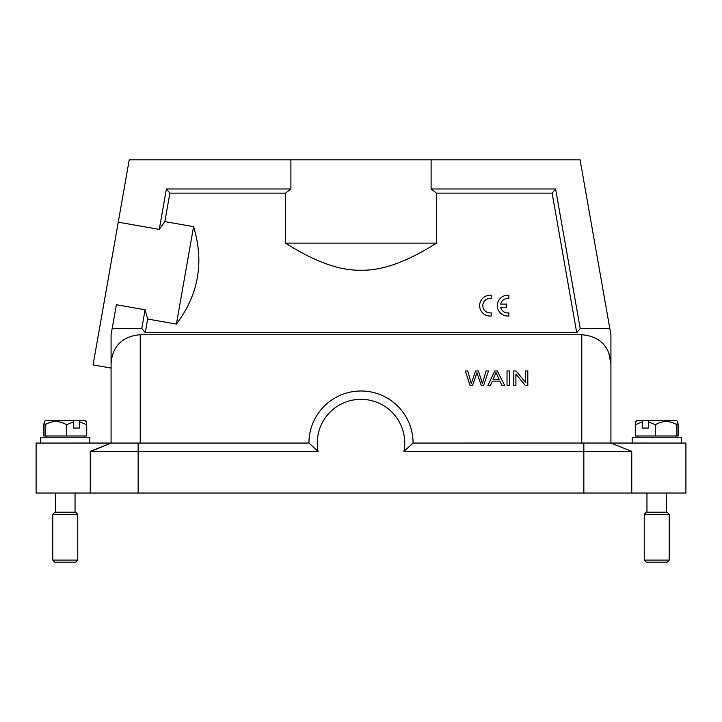 <?xml version="1.0" encoding="UTF-8"?>
<svg xmlns="http://www.w3.org/2000/svg" width="722" height="722" viewBox="0 0 722 722"><rect width="100%" height="100%" fill="white"/><g stroke="black" fill="none" stroke-linecap="round" stroke-linejoin="round"><path stroke-width="1.08" d="M436.467 243.115C407.181 261.779 382.028 270.804 361 270.19C339.954 270.804 314.801 261.779 285.533 243.115L436.467 243.115L436.467 193.135L552.113 193.135L576.716 332.68L145.284 332.68L147.685 319.034L145.086 309.792L141.783 328.51L112.181 328.51L116.368 304.729L145.086 309.792L147.685 319.034L176.403 324.097L193.577 226.672L164.869 221.609L169.887 193.135L166.394 188.965L290.894 188.965L285.533 193.135L169.887 193.135M285.533 243.115L285.533 193.135M193.577 226.672C204.335 262.059 198.604 294.54 176.403 324.097M581.77 443.055L581.77 334.755C601.606 336.299 610.054 348.672 610.92 363.915L610.92 443.046L685.9 443.055L685.9 493.045L631.75 493.045L631.75 451.385L610.866 443.037L413.065 443.055A52.065 52.065 0 0 0 361 390.99A52.065 52.065 0 0 0 308.935 443.055L111.08 443.055L111.08 363.915C111.928 348.69 120.403 336.29 140.23 334.755L140.23 443.055M581.77 334.755L140.23 334.755M648.311 428.065L648.311 421.801L649.006 420.565L643.076 420.565L642.39 421.801L642.39 428.065L648.311 428.065L642.39 428.065M643.076 420.565L636.849 420.565L635.883 421.54L635.288 424.726L642.39 421.801M635.288 424.726L635.288 435.98L676.875 435.98L676.875 424.726L677.597 421.54L678.202 424.726L678.202 435.98L676.875 435.98M655.414 435.98L655.414 424.726C662.516 420.52 669.673 420.52 676.875 424.726M648.311 421.801L655.414 424.726M649.006 420.565L676.631 420.565L677.606 421.54M669.24 560.11L667.155 562.185L646.325 562.185L644.25 560.11L669.24 560.11L669.24 514.29L644.25 514.29L644.25 560.11M644.25 514.29L646.325 512.205L667.155 512.205L669.24 514.29M78.924 420.565L45.369 420.565L44.403 421.531L43.798 424.726L43.798 435.98L86.712 435.98L86.712 424.726L86.117 421.531L85.151 420.565L78.924 420.565L79.61 421.801L86.712 424.726M66.586 435.98L66.586 424.726L73.689 421.801L73.689 428.065L79.61 428.065L79.61 421.801M45.125 435.98L45.125 424.726C52.228 420.52 59.375 420.52 66.586 424.726M44.403 421.531L45.125 424.726M73.689 428.065L79.61 428.065M72.994 420.565L73.689 421.801M576.716 332.68L580.217 328.51L555.606 188.965L552.113 193.135M436.467 193.135L431.106 188.965L555.606 188.965M290.894 188.965L290.894 159.815L431.106 159.815L431.106 188.965M290.894 159.815L129.238 159.815L93.066 364.917L111.08 368.094M608.79 352.977L610.92 363.915L610.92 334.755L580.073 159.815L431.106 159.815M609.819 328.51L580.217 328.51M145.284 332.68L141.783 328.51M164.869 221.609L159.264 229.406L166.394 188.965M159.264 229.406L118.237 222.168M599.549 340.802L597.076 339.096M631.75 493.045L36.1 493.045L36.1 443.055L111.152 443.046L90.25 451.385L111.134 443.037L90.837 451.385M111.08 363.915L111.08 334.755L112.181 328.51M610.866 443.037L631.75 451.385L403.932 451.385A43.735 43.735 0 0 0 361 399.32A43.735 43.735 0 0 0 318.068 451.385L90.25 451.385L90.25 493.045M413.065 443.055L403.932 451.385M318.068 451.385L308.935 443.055M89.835 443.055L89.835 437.225L40.685 437.225L40.685 443.055M75.675 562.185L54.845 562.185L52.76 560.11L77.75 560.11L75.675 562.185M52.76 514.29L54.845 512.205L75.675 512.205L77.75 514.29L52.76 514.29L52.76 560.11M632.165 443.055L632.165 437.225L681.315 437.225L681.315 443.055M513.604 370.955L513.604 385.53L515.896 385.53L515.896 374.077L525.363 385.53L527.809 385.53L527.809 370.955L525.526 370.955L525.526 382.398L516.049 370.955L513.604 370.955M507.034 370.955L507.034 385.53L509.416 385.53L509.416 370.955L507.034 370.955M499.155 379.546L493.045 379.546L495.996 372.489L499.155 379.546M494.769 370.955L487.837 385.53L490.373 385.53L492.35 381.117L499.895 381.117L501.998 385.53L504.723 385.53L497.332 370.955L494.769 370.955M465.329 370.955L470.121 385.53L472.558 385.53L476.908 372.714L481.276 385.53L483.578 385.53L488.523 370.955L486.123 370.955L482.395 383.499L478.415 370.955L475.536 370.955L471.286 383.499L467.784 370.955L465.329 370.955M500.662 307.238L506.718 307.238L506.718 304.088L500.671 304.088A7.274 7.274 0 0 1 508.875 298.493L508.875 295.316A10.415 10.415 0 0 0 497.359 304.774A10.415 10.415 0 0 0 507.097 316.055L508.875 316.01L508.875 312.87A7.274 7.274 0 0 1 500.662 307.238M489.435 316.037L491.204 315.992L491.204 312.852A7.274 7.274 0 0 1 482.865 306.372A7.274 7.274 0 0 1 489.796 298.394L491.204 298.475L491.204 295.289A10.415 10.415 0 0 0 479.688 304.756A10.415 10.415 0 0 0 489.435 316.037M583.845 493.045L583.845 443.037M138.155 493.045L138.155 443.037M675.485 437.225L676.108 435.98M666.532 493.045L666.532 512.205M84.005 437.225L84.627 435.98M75.043 493.045L75.043 512.205M77.75 514.29L77.75 560.11M55.468 493.045L55.468 512.205M46.515 437.225L45.892 435.98M646.957 493.045L646.957 512.205M637.995 437.225L637.373 435.98"/></g></svg>
